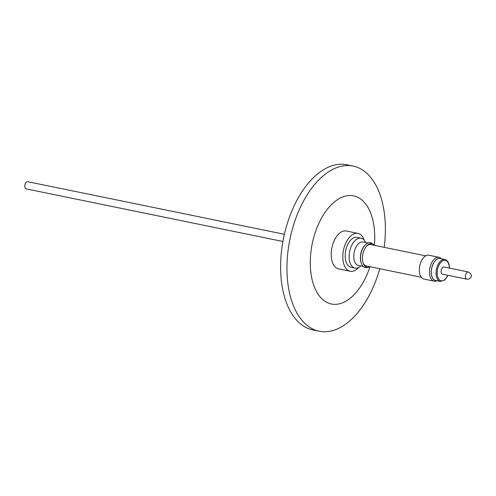 <?xml version="1.0" encoding="UTF-8"?>
<svg xmlns="http://www.w3.org/2000/svg" width="496" height="496" viewBox="0 0 496 496"><rect width="100%" height="100%" fill="white"/><g stroke="black" fill="none" stroke-linecap="round" stroke-linejoin="round"><path stroke-width="0.74" d="M358.596 267.511A19.319 10.813 -78.4 0 1 356.94 269.105A19.319 10.813 -78.4 0 1 350.207 271.25A19.319 10.813 -78.4 0 1 342.817 255.905A19.319 10.813 -78.4 0 1 351.23 235.538A19.319 10.813 -78.4 0 1 357.963 233.399A19.319 10.813 -78.4 0 1 364.207 240.138M357.963 233.399L346.369 231.024A19.319 10.813 101.6 0 0 339.636 233.163A19.319 10.813 101.6 0 0 331.223 253.53A19.319 10.813 101.6 0 0 338.613 268.869L350.207 271.25M360.846 265.899A15.258 8.537 -78.4 0 1 354.975 268.082L351.025 267.27A15.258 8.537 -78.4 0 1 345.464 259.439A15.258 8.537 -78.4 0 1 348.093 243.877A15.258 8.537 -78.4 0 1 357.151 237.373L361.1 238.185A15.258 8.537 -78.4 0 1 365.645 242.501M354.975 268.082A15.258 8.537 -78.4 0 1 349.42 260.251A15.258 8.537 -78.4 0 1 352.042 244.683A15.258 8.537 -78.4 0 1 361.1 238.185M363.208 266.383L358.335 265.385A11.941 6.684 -78.4 0 1 353.983 259.253A11.941 6.684 -78.4 0 1 356.041 247.076A11.941 6.684 -78.4 0 1 363.128 241.986L368.007 242.984M370.022 266.743A12.028 6.733 -78.4 0 1 368.627 267.251L367.052 267.567A12.667 7.093 -78.4 0 1 361.361 263.351L361.15 262.762A11.941 6.684 -78.4 0 1 360.592 260.611A11.941 6.684 -78.4 0 1 364.684 245.508L365.112 245.049A12.667 7.093 -78.4 0 1 366.054 244.15A12.667 7.093 -78.4 0 1 372 243.412L373.327 244.317A12.028 6.733 -78.4 0 1 374.406 245.334M368.627 267.251A12.028 6.733 -78.4 0 1 363.221 263.252A12.028 6.733 -78.4 0 1 366.786 245.873A12.028 6.733 -78.4 0 1 367.679 245.024A12.028 6.733 -78.4 0 1 373.327 244.317M425.698 255.843L370.76 244.584A10.924 6.113 101.6 0 0 366.947 245.799A10.924 6.113 101.6 0 0 366.457 246.239M363.066 262.781A10.924 6.113 101.6 0 0 366.37 265.992L421.309 277.252M439.028 257.3L428.891 255.223A12.177 6.814 101.6 0 0 424.65 256.575A12.177 6.814 101.6 0 0 419.343 269.409A12.177 6.814 101.6 0 0 424.006 279.081L434.143 281.158A12.177 6.814 -78.4 0 1 429.71 274.908A12.177 6.814 -78.4 0 1 434.787 258.652A12.177 6.814 -78.4 0 1 439.028 257.3A12.177 6.814 -78.4 0 1 441.44 258.782L441.44 258.782M436.313 280.606A11.272 6.312 -78.4 0 1 431.483 274.747A11.272 6.312 -78.4 0 1 433.709 262.731A11.272 6.312 -78.4 0 1 440.808 258.664M436.957 280.736L436.939 280.748A12.177 6.814 -78.4 0 1 434.143 281.158M440.355 281.437L435.606 280.463A11.203 6.268 -78.4 0 1 431.322 271.566A11.203 6.268 -78.4 0 1 436.195 259.761A11.203 6.268 -78.4 0 1 440.101 258.515L444.856 259.489A11.203 6.268 -78.4 0 0 440.95 260.735A11.203 6.268 -78.4 0 0 436.275 275.689A11.203 6.268 -78.4 0 0 440.355 281.437L444.565 280.178L448 275.311M442.699 267.406A3.67 2.052 -78.4 0 1 443.976 266.997L468.305 271.988A3.67 2.052 -78.4 0 0 467.027 272.391A3.67 2.052 -78.4 0 0 465.428 276.26A3.67 2.052 -78.4 0 0 466.835 279.174L442.5 274.189A3.67 2.052 -78.4 0 1 441.099 271.275A3.67 2.052 -78.4 0 1 442.699 267.406M284.375 234.292L27.677 181.691A3.67 2.052 101.6 0 0 26.4 182.094A3.67 2.052 101.6 0 0 24.8 185.963A3.67 2.052 101.6 0 0 26.201 188.877L282.906 241.484M374.35 245.26A55.18 30.888 101.6 0 0 337.559 199.628A55.18 30.888 101.6 0 0 310.651 270.661A55.18 30.888 101.6 0 0 347.423 300.266A55.18 30.888 101.6 0 0 369.935 266.786M379.793 268.745A84.295 47.182 -78.4 0 1 343.697 325.512A84.295 47.182 -78.4 0 1 319.238 331.229A84.295 47.182 -78.4 0 1 287.178 260.096A84.295 47.182 -78.4 0 1 328.619 171.79A84.295 47.182 -78.4 0 1 353.078 166.073A84.295 47.182 -78.4 0 1 384.183 247.337M353.078 166.073L346.741 164.771A84.295 47.182 101.6 0 0 322.282 170.488A84.295 47.182 101.6 0 0 280.835 258.794A84.295 47.182 101.6 0 0 312.895 329.927L319.238 331.229M361.361 263.351A12.667 7.093 -78.4 0 1 365.112 245.049M447.851 275.28A10.422 5.834 -78.4 0 1 441.868 280.866A10.422 5.834 -78.4 0 1 437.354 275.454A10.422 5.834 -78.4 0 1 441.7 261.541A10.422 5.834 -78.4 0 1 449.122 265.732A10.422 5.834 -78.4 0 1 449.32 268.094M444.856 259.489C447.15 260.071 448.62 262.068 449.258 265.472L449.469 268.125M466.835 279.174C468.658 279.149 469.669 278.901 469.867 278.417C472.366 276.384 471.845 274.238 468.305 271.988"/></g></svg>
